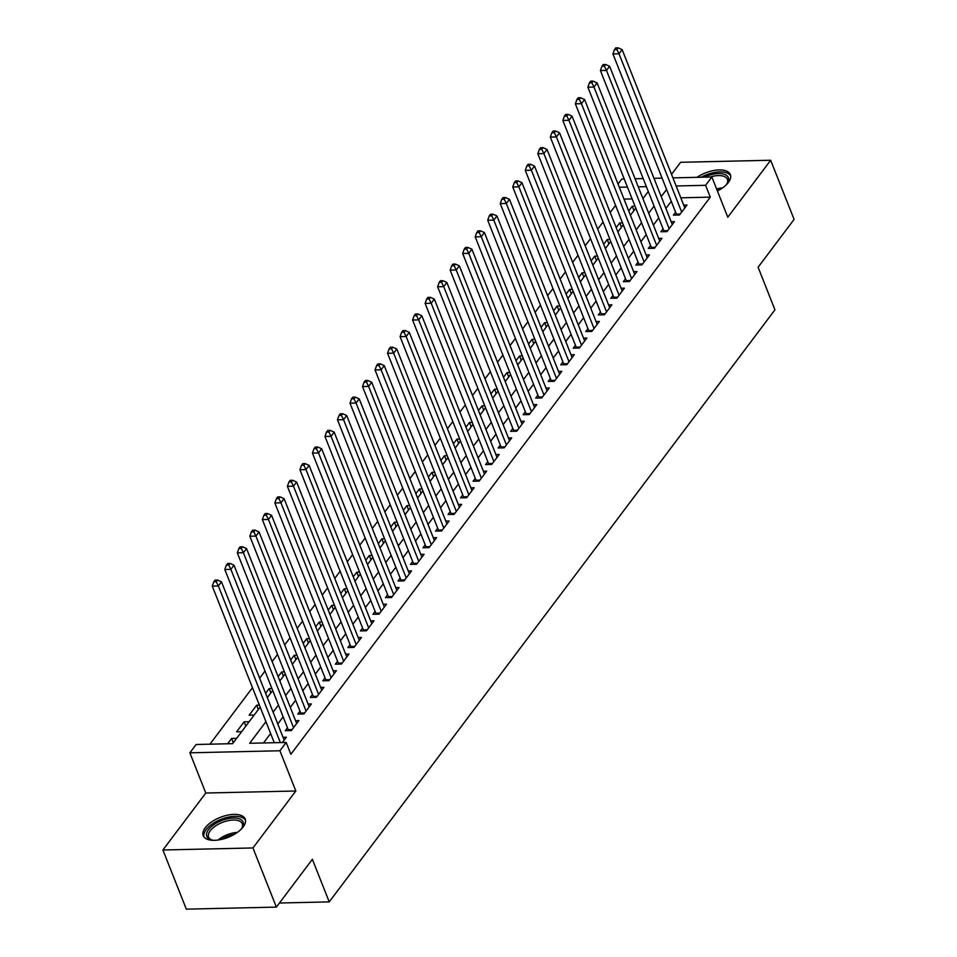 <?xml version="1.0" encoding="UTF-8"?>
<svg xmlns="http://www.w3.org/2000/svg" width="957" height="957" viewBox="0 0 957 957"><rect width="100%" height="100%" fill="white"/><g stroke="black" fill="none" stroke-linecap="round" stroke-linejoin="round"><path stroke-width="1.44" d="M717.415 191.017A22.561 10.73 -21.6 0 0 728.349 182.464A22.561 10.73 -21.6 0 0 730.347 174.593A22.561 10.73 -21.6 0 0 696.983 177.332M205.229 827.781A22.561 10.73 -21.6 0 0 203.231 835.664A22.561 10.73 -21.6 0 0 221.127 839.48A22.561 10.73 -21.6 0 0 243.186 826.92A22.561 10.73 -21.6 0 0 245.183 819.048A22.561 10.73 -21.6 0 0 227.287 815.22A22.561 10.73 -21.6 0 0 205.229 827.781M618.043 184.043L621.823 179.031L624.227 178.983M279.456 903.013L329.232 901.889L774.955 309.817L758.1 267.218L794.095 219.404L770.672 160.25L680.63 162.295L671.527 174.377M329.232 901.889L312.365 859.29L276.37 907.104L186.328 909.15L162.905 849.995L252.947 847.95L295.833 790.996L279.911 750.767L189.869 752.812L196.125 744.498L232.635 743.661L260.172 707.091M295.833 790.996L205.791 793.03L162.905 849.995M205.791 793.03L189.869 752.812M615.578 205.384L610.207 212.514M603.054 222.012L597.682 229.142M590.541 238.64L585.17 245.77M578.016 255.268L572.645 262.397M565.491 271.908L560.132 279.037M552.979 288.536L547.607 295.665M540.454 305.163L535.083 312.293M527.929 321.803L522.57 328.933M515.416 338.431L510.045 345.561M502.892 355.059L497.52 362.189M490.367 371.687L485.008 378.816M477.854 388.327L472.483 395.456M465.329 404.955L459.958 412.084M452.817 421.582L447.445 428.712M440.292 438.21L434.921 445.34M427.767 454.85L422.408 461.98M415.254 471.478L409.883 478.608M402.73 488.106L397.358 495.236M390.205 504.746L384.846 511.875M377.692 521.374L372.321 528.503M365.167 538.001L359.796 545.131M352.643 554.629L347.283 561.759M340.13 571.269L334.759 578.399M327.605 587.897L322.246 595.027M315.092 604.525L309.721 611.655M302.568 621.153L297.196 628.282M290.043 637.793L284.684 644.922M277.53 654.421L272.159 661.55M265.005 671.048L259.634 678.178M252.481 687.688L209.954 744.175M276.37 907.104L252.947 847.95M675.606 212.227L673.417 215.134L679.494 215.002L687.006 205.025L683.693 205.097M663.081 228.855L660.892 231.773L666.981 231.63L674.482 221.653L671.168 221.725M650.557 245.494L648.368 248.401L654.456 248.27L661.969 238.281L658.655 238.365M638.044 262.122L635.855 265.029L641.932 264.898L649.444 254.921L646.131 254.993M625.519 278.75L623.33 281.669L629.419 281.525L636.931 271.549L633.618 271.621M613.006 295.39L610.805 298.297L616.894 298.153L624.407 288.177L621.093 288.248M600.482 312.018L598.292 314.925L604.369 314.793L611.882 304.805L608.568 304.888M587.957 328.646L585.768 331.553L591.857 331.421L599.369 321.444L596.055 321.516M575.444 345.274L573.243 348.192L579.332 348.049L586.844 338.072L583.531 338.144M562.919 361.913L560.73 364.82L566.807 364.677L574.32 354.7L571.006 354.784M550.395 378.541L548.205 381.448L554.294 381.317L561.807 371.34L558.493 371.412M537.882 395.169L535.693 398.076L541.77 397.945L549.282 387.968L545.968 388.04M525.357 411.797L523.168 414.716L529.257 414.572L536.769 404.596L533.456 404.667M512.832 428.437L510.643 431.344L516.732 431.212L524.245 421.224L520.931 421.307M500.32 445.065L498.13 447.972L504.207 447.84L511.72 437.863L508.406 437.935M487.795 461.693L485.606 464.612L491.695 464.468L499.207 454.491L495.893 454.563M475.282 478.333L473.081 481.239L479.17 481.096L486.682 471.119L483.369 471.191M462.757 494.96L460.568 497.867L466.645 497.736L474.158 487.747L470.844 487.831M450.233 511.588L448.043 514.495L454.132 514.364L461.645 504.387L458.331 504.459M437.72 528.216L435.519 531.135L441.608 530.991L449.12 521.015L445.806 521.087M425.195 544.856L423.006 547.763L429.083 547.619L436.595 537.643L433.282 537.726M412.67 561.484L410.481 564.391L416.57 564.259L424.083 554.282L420.769 554.354M400.158 578.112L397.968 581.019L404.045 580.887L411.558 570.91L408.244 570.982M387.633 594.74L385.444 597.658L391.533 597.515L399.045 587.538L395.731 587.61M375.108 611.379L372.919 614.286L379.008 614.155L386.52 604.166L383.207 604.25M362.595 628.007L360.406 630.914L366.483 630.783L373.996 620.806L370.682 620.878M350.071 644.635L347.881 647.554L353.97 647.411L361.483 637.434L358.169 637.506M337.558 661.275L335.357 664.182L341.446 664.038L348.958 654.062L345.644 654.133M325.033 677.903L322.844 680.81L328.921 680.678L336.433 670.69L333.12 670.773M312.508 694.531L310.319 697.438L316.408 697.306L323.921 687.329L320.607 687.401M299.996 711.159L297.806 714.078L303.883 713.934L311.396 703.957L308.082 704.029M287.471 727.798L285.282 730.705L291.359 730.562L298.871 720.585L295.557 720.669M233.305 742.764L231.594 738.457L227.599 743.78M245.829 726.136L244.119 721.829L236.606 731.806L241.643 731.698M258.342 709.508L256.643 705.201L249.131 715.178L254.167 715.058M270.867 692.88L269.156 688.573L265.615 693.275M283.392 676.24L281.681 671.934L278.14 676.647M295.904 659.612L294.206 655.306L290.653 660.019M308.429 642.984L306.719 638.678L303.178 643.379M320.942 626.357L319.243 622.038L315.702 626.751M333.467 609.717L331.768 605.41L328.215 610.123M345.991 593.089L344.281 588.782L340.74 593.496M358.504 576.461L356.805 572.154L353.253 576.856M371.029 559.821L369.318 555.515L365.777 560.228M383.554 543.193L381.843 538.887L378.302 543.6M396.066 526.565L394.368 522.259L390.815 526.972M408.591 509.937L406.881 505.631L403.34 510.332M421.116 493.298L419.405 488.991L415.864 493.704M433.629 476.67L431.93 472.363L428.377 477.076M446.153 460.042L444.443 455.735L440.902 460.437M458.666 443.414L456.968 439.096L453.427 443.809M471.191 426.774L469.492 422.468L465.939 427.181M483.716 410.146L482.005 405.84L478.464 410.553M496.228 393.518L494.53 389.212L490.977 393.913M508.753 376.879L507.043 372.572L503.502 377.285M521.278 360.251L519.567 355.944L516.026 360.657M533.791 343.623L532.092 339.316L528.539 344.03M546.315 326.995L544.605 322.688L541.064 327.39M558.84 310.355L557.13 306.049L553.589 310.762M571.353 293.727L569.654 289.421L566.101 294.134M583.878 277.099L582.167 272.793L578.626 277.494M596.39 260.471L594.692 256.153L591.139 260.866M608.915 243.832L607.216 239.525L603.664 244.238M621.44 227.204L619.729 222.897L616.188 227.61M632.122 198.912L624 199.092M236.63 738.349L231.594 738.457M249.155 721.722L244.119 721.829M259.395 705.142L256.643 705.201M271.92 688.502L269.156 688.573M284.432 671.874L281.681 671.934M296.957 655.246L294.206 655.306M309.482 638.618L306.719 638.678M321.995 621.978L319.243 622.038M334.519 605.35L331.768 605.41M347.032 588.722L344.281 588.782M359.557 572.083L356.805 572.154M372.082 555.455L369.318 555.515M384.594 538.827L381.843 538.887M397.119 522.199L394.368 522.259M409.644 505.559L406.881 505.631M422.157 488.931L419.405 488.991M434.681 472.303L431.93 472.363M447.206 455.676L444.443 455.735M459.719 439.036L456.968 439.096M472.244 422.408L469.492 422.468M484.756 405.78L482.005 405.84M497.281 389.14L494.53 389.212M509.806 372.512L507.043 372.572M522.319 355.884L519.567 355.944M534.843 339.257L532.092 339.316M547.368 322.617L544.605 322.688M559.881 305.989L557.13 306.049M572.406 289.361L569.654 289.421M584.93 272.733L582.167 272.793M597.443 256.093L594.692 256.153M609.968 239.465L607.216 239.525M622.481 222.837L619.729 222.897M635.005 206.198L632.254 206.269L628.701 210.971M265.938 721.662L249.669 743.278L286.167 742.453L290.856 754.283L710.285 197.142L680.81 197.812M671.276 201.293L665.905 208.423M658.751 217.933L653.392 225.062M646.238 234.561L640.867 241.69M633.713 251.189L628.342 258.318M621.189 267.816L615.829 274.946M608.676 284.456L603.305 291.586M596.151 301.084L590.78 308.214M583.626 317.712L578.267 324.842M571.114 334.352L565.743 341.482M558.589 350.98L553.218 358.109M546.076 367.608L540.705 374.737M533.551 384.236L528.18 391.365M521.027 400.875L515.667 408.005M508.514 417.503L503.143 424.633M495.989 434.131L490.618 441.261M483.464 450.759L478.105 457.889M470.952 467.399L465.58 474.528M458.427 484.027L453.056 491.156M445.902 500.655L440.543 507.784M433.389 517.294L428.018 524.424M420.865 533.922L415.505 541.052M408.352 550.55L402.981 557.68M395.827 567.178L390.456 574.308M383.302 583.818L377.943 590.947M370.79 600.446L365.418 607.575M358.265 617.074L352.894 624.203M345.74 633.701L340.381 640.831M333.227 650.341L327.856 657.471M320.703 666.969L315.332 674.099M308.178 683.597L302.819 690.727M295.665 700.237L290.294 707.367M283.14 716.865L277.781 723.994M270.628 733.493L263.486 742.967M282.351 742.536L286.358 737.225L283.045 737.297M672.915 177.87L711.864 176.997L727.787 217.215L770.672 160.25M711.864 176.997L705.596 185.311L676.121 185.981M710.285 197.142L705.596 185.311M286.167 742.453L279.911 750.767M635.041 178.732L643.164 178.552M653.978 178.301L662.1 178.122M646.37 186.651L638.259 186.83M627.433 187.082L619.323 187.261M267.326 697.581L272.685 690.452M279.839 680.953L285.21 673.824M292.363 664.325L297.723 657.196M304.876 647.698L310.247 640.568M317.401 631.058L322.772 623.928M329.926 614.43L335.285 607.3M342.439 597.802L347.81 590.672M354.963 581.162L360.334 574.033M367.488 564.534L372.847 557.405M380.001 547.906L385.372 540.777M392.526 531.279L397.897 524.149M405.05 514.639L410.409 507.509M417.563 498.011L422.934 490.881M430.088 481.383L435.447 474.253M442.601 464.755L447.972 457.625M455.125 448.115L460.496 440.986M467.65 431.487L473.009 424.358M480.163 414.86L485.534 407.73M492.688 398.22L498.059 391.09M505.212 381.592L510.571 374.462M517.725 364.964L523.096 357.834M530.25 348.336L535.621 341.206M542.775 331.696L548.134 324.567M555.287 315.068L560.658 307.939M567.812 298.44L573.171 291.311M580.325 281.813L585.696 274.683M592.85 265.173L598.221 258.043M605.374 248.545L610.733 241.415M617.887 231.917L623.258 224.787M630.412 215.277L635.783 208.148M642.937 198.649L648.296 191.52M666.586 189.462L661.227 196.592M654.074 206.102L648.702 213.232M641.549 222.73L636.178 229.859M629.024 239.358L623.665 246.487M616.511 255.986L611.14 263.115M603.987 272.625L598.615 279.755M591.474 289.253L586.103 296.383M578.949 305.881L573.578 313.011M566.424 322.521L561.065 329.651M553.912 339.149L548.54 346.278M541.387 355.777L536.016 362.906M528.862 372.405L523.503 379.534M516.349 389.044L510.978 396.174M503.825 405.672L498.453 412.802M491.3 422.3L485.941 429.43M478.787 438.928L473.416 446.058M466.262 455.568L460.891 462.698M453.75 472.196L448.378 479.325M441.225 488.824L435.854 495.953M428.7 505.463L423.341 512.593M416.187 522.091L410.816 529.221M403.663 538.719L398.291 545.849M391.138 555.347L385.779 562.477M378.625 571.987L373.254 579.117M366.1 588.615L360.729 595.744M353.576 605.243L348.216 612.372M341.063 621.871L335.692 629M328.538 638.51L323.167 645.64M316.025 655.138L310.654 662.268M303.501 671.766L298.129 678.896M290.976 688.406L285.617 695.536M278.463 705.034L273.092 712.164M633.953 210.576L632.254 206.269M280.365 742.584L218.363 585.995L221.486 581.832L284.169 740.132M274.276 742.716L212.275 586.127L218.363 585.995L216.258 581.712L217.514 580.05L215.074 580.098L213.818 581.76L216.258 581.712M213.818 581.76L212.275 586.127M221.486 581.832L217.514 580.05M213.471 840.33A19.523 9.283 158.4 0 1 211.533 839.959A19.523 9.283 158.4 0 1 208.53 829.623A19.523 9.283 158.4 0 1 232.659 818.044A19.523 9.283 158.4 0 1 242.073 827.865A19.523 9.283 158.4 0 1 241.379 828.87A19.523 9.283 158.4 0 1 240.913 829.468M241.643 828.523A18.075 8.601 -21.6 0 0 242.241 823.774A18.075 8.601 -21.6 0 0 227.886 820.711A18.075 8.601 -21.6 0 0 210.217 830.772A18.075 8.601 -21.6 0 0 208.614 837.088A18.075 8.601 -21.6 0 0 212.298 840.138M245.518 820.4A22.418 10.659 -21.6 0 0 227.359 817.338A22.418 10.659 -21.6 0 0 206.102 829.671A22.418 10.659 -21.6 0 0 203.913 836.873M704.388 177.165A19.523 9.283 158.4 0 1 709.233 175.251A19.523 9.283 158.4 0 1 727.248 183.409A19.523 9.283 158.4 0 1 726.076 185.012M730.681 175.944A22.418 10.659 -21.6 0 0 709.089 173.839A22.418 10.659 -21.6 0 0 701.158 177.236M726.806 184.067A18.075 8.601 -21.6 0 0 727.404 179.318A18.075 8.601 -21.6 0 0 710.118 177.033M293.56 727.655L230.876 569.355L234.01 565.204L296.682 723.504M288.476 730.634A2.895 1.567 88.7 0 0 288.224 729.689L224.799 569.499L230.876 569.355L228.783 565.073L230.027 563.41L227.599 563.47L226.342 565.132L228.783 565.073M226.342 565.132L224.799 569.499M234.01 565.204L230.027 563.41M306.073 711.027L243.401 552.727L246.535 548.576L309.207 706.864M300.988 714.006A2.895 1.567 88.7 0 0 300.737 713.061L237.312 552.871L243.401 552.727L241.296 548.445L242.552 546.782L240.111 546.842L238.867 548.505L241.296 548.445M238.867 548.505L237.312 552.871M246.535 548.576L242.552 546.782M318.597 694.399L255.926 536.099L259.048 531.936L321.731 690.236M313.513 697.366A2.895 1.567 88.7 0 0 313.262 696.421L249.837 536.231L255.926 536.099L253.82 531.817L255.064 530.154L252.636 530.214L251.38 531.877L253.82 531.817M251.38 531.877L249.837 536.231M259.048 531.936L255.064 530.154M331.122 677.759L268.439 519.472L271.573 515.309L334.244 673.608M326.038 680.738A2.895 1.567 88.7 0 0 325.787 679.793L262.362 519.603L268.439 519.472L266.333 515.189L267.589 513.526L265.161 513.574L263.905 515.237L266.333 515.189M263.905 515.237L262.362 519.603M271.573 515.309L267.589 513.526M343.635 661.131L280.963 502.832L284.097 498.681L346.769 656.969M338.551 664.11A2.895 1.567 88.7 0 0 338.3 663.165L274.874 502.975L280.963 502.832L278.858 498.549L280.114 496.886L277.674 496.946L276.429 498.609L278.858 498.549M276.429 498.609L274.874 502.975M284.097 498.681L280.114 496.886M356.16 644.504L293.488 486.204L296.61 482.041L359.282 640.341M351.075 647.482A2.895 1.567 88.7 0 0 350.824 646.537L287.399 486.347L293.488 486.204L291.383 481.921L292.627 480.258L290.198 480.318L288.942 481.981L291.383 481.921M288.942 481.981L287.399 486.347M296.61 482.041L292.627 480.258M368.672 627.864L306.001 469.576L309.135 465.413L371.806 623.713M363.588 630.842A2.895 1.567 88.7 0 0 363.337 629.897L299.924 469.708L306.001 469.576L303.895 465.293L305.151 463.631L302.723 463.678L301.467 465.341L303.895 465.293M301.467 465.341L299.924 469.708M309.135 465.413L305.151 463.631M381.197 611.236L318.525 452.948L321.66 448.785L384.331 607.085M376.113 614.215A2.895 1.567 88.7 0 0 375.862 613.27L312.437 453.08L318.525 452.948L316.42 448.666L317.676 447.003L315.236 447.051L313.992 448.713L316.42 448.666M313.992 448.713L312.437 453.08M321.66 448.785L317.676 447.003M393.722 594.608L331.05 436.308L334.172 432.157L396.844 590.445M388.638 597.587A2.895 1.567 88.7 0 0 388.386 596.642L324.961 436.452L331.05 436.308L328.945 432.026L330.189 430.363L327.761 430.423L326.504 432.086L328.945 432.026M326.504 432.086L324.961 436.452M334.172 432.157L330.189 430.363M406.235 577.98L343.563 419.68L346.697 415.517L409.369 573.817M401.15 580.947A2.895 1.567 88.7 0 0 400.899 580.002L337.486 419.824L343.563 419.68L341.458 415.398L342.714 413.735L340.273 413.795L339.029 415.458L341.458 415.398M339.029 415.458L337.486 419.824M346.697 415.517L342.714 413.735M418.759 561.34L356.088 403.053L359.21 398.89L421.893 557.189M413.675 564.319A2.895 1.567 88.7 0 0 413.424 563.374L349.999 403.184L356.088 403.053L353.982 398.77L355.238 397.107L352.798 397.155L351.542 398.818L353.982 398.77M351.542 398.818L349.999 403.184M359.21 398.89L355.238 397.107M431.284 544.712L368.601 386.413L371.735 382.262L434.406 540.561M426.2 547.691A2.895 1.567 88.7 0 0 425.949 546.746L362.524 386.556L368.601 386.413L366.507 382.13L367.751 380.467L365.323 380.527L364.067 382.19L366.507 382.13M364.067 382.19L362.524 386.556M371.735 382.262L367.751 380.467M443.797 528.085L381.125 369.785L384.259 365.634L446.931 523.922M438.713 531.063A2.895 1.567 88.7 0 0 438.462 530.118L375.036 369.928L381.125 369.785L379.02 365.502L380.276 363.839L377.836 363.899L376.591 365.562L379.02 365.502M376.591 365.562L375.036 369.928M384.259 365.634L380.276 363.839M456.322 511.457L393.65 353.157L396.772 348.994L459.456 507.294M451.237 514.423A2.895 1.567 88.7 0 0 450.986 513.478L387.561 353.289L393.65 353.157L391.545 348.874L392.789 347.212L390.36 347.271L389.104 348.934L391.545 348.874M389.104 348.934L387.561 353.289M396.772 348.994L392.789 347.212M468.846 494.817L406.163 336.529L409.297 332.366L471.968 490.666M463.762 497.796A2.895 1.567 88.7 0 0 463.511 496.85L400.086 336.661L406.163 336.529L404.057 332.246L405.313 330.584L402.885 330.632L401.629 332.294L404.057 332.246M401.629 332.294L400.086 336.661M409.297 332.366L405.313 330.584M481.359 478.189L418.688 319.889L421.822 315.738L484.493 474.026M476.275 481.168A2.895 1.567 88.7 0 0 476.024 480.223L412.599 320.033L418.688 319.889L416.582 315.607L417.838 313.944L415.398 314.004L414.154 315.666L416.582 315.607M414.154 315.666L412.599 320.033M421.822 315.738L417.838 313.944M493.884 461.561L431.212 303.261L434.334 299.098L497.006 457.398M488.8 464.54A2.895 1.567 88.7 0 0 488.548 463.595L425.123 303.405L431.212 303.261L429.107 298.979L430.351 297.316L427.923 297.376L426.666 299.039L429.107 298.979M426.666 299.039L425.123 303.405M434.334 299.098L430.351 297.316M506.397 444.921L443.725 286.633L446.859 282.471L509.531 440.77M501.312 447.9A2.895 1.567 88.7 0 0 501.061 446.955L437.648 286.765L443.725 286.633L441.62 282.351L442.876 280.688L440.447 280.736L439.191 282.399L441.62 282.351M439.191 282.399L437.648 286.765M446.859 282.471L442.876 280.688M518.921 428.293L456.25 270.006L459.384 265.843L522.055 424.142M513.837 431.272A2.895 1.567 88.7 0 0 513.586 430.327L450.161 270.137L456.25 270.006L454.144 265.723L455.4 264.06L452.96 264.108L451.716 265.771L454.144 265.723M451.716 265.771L450.161 270.137M459.384 265.843L455.4 264.06M531.446 411.666L468.763 253.366L471.897 249.215L534.568 407.503M526.362 414.644A2.895 1.567 88.7 0 0 526.111 413.699L462.686 253.509L468.763 253.366L466.669 249.083L467.913 247.42L465.485 247.48L464.229 249.143L466.669 249.083M464.229 249.143L462.686 253.509M471.897 249.215L467.913 247.42M543.959 395.038L481.287 236.738L484.421 232.575L547.093 390.875M538.875 398.004A2.895 1.567 88.7 0 0 538.624 397.059L475.21 236.881L481.287 236.738L479.182 232.455L480.438 230.793L477.998 230.852L476.753 232.515L479.182 232.455M476.753 232.515L475.21 236.881M484.421 232.575L480.438 230.793M556.484 378.398L493.812 220.11L496.934 215.947L559.618 374.247M551.399 381.376A2.895 1.567 88.7 0 0 551.148 380.431L487.723 220.242L493.812 220.11L491.707 215.827L492.963 214.165L490.522 214.212L489.266 215.875L491.707 215.827M489.266 215.875L487.723 220.242M496.934 215.947L492.963 214.165M569.008 361.77L506.325 203.47L509.459 199.319L572.13 357.619M563.924 364.749A2.895 1.567 88.7 0 0 563.673 363.804L500.248 203.614L506.325 203.47L504.231 199.188L505.475 197.525L503.047 197.585L501.791 199.247L504.231 199.188M501.791 199.247L500.248 203.614M509.459 199.319L505.475 197.525M581.521 345.142L518.85 186.842L521.984 182.691L584.655 340.979M576.437 348.121A2.895 1.567 88.7 0 0 576.186 347.176L512.761 186.986L518.85 186.842L516.744 182.56L518 180.897L515.56 180.957L514.316 182.62L516.744 182.56M514.316 182.62L512.761 186.986M521.984 182.691L518 180.897M594.046 328.514L531.374 170.214L534.496 166.051L597.18 324.351M588.962 331.481A2.895 1.567 88.7 0 0 588.711 330.536L525.285 170.346L531.374 170.214L529.269 165.932L530.513 164.269L528.085 164.329L526.828 165.992L529.269 165.932M526.828 165.992L525.285 170.346M534.496 166.051L530.513 164.269M606.559 311.874L543.887 153.587L547.021 149.424L609.693 307.723M601.475 314.853A2.895 1.567 88.7 0 0 601.235 313.908L537.81 153.718L543.887 153.587L541.782 149.304L543.038 147.641L540.609 147.689L539.353 149.352L541.782 149.304M539.353 149.352L537.81 153.718M547.021 149.424L543.038 147.641M619.083 295.246L556.412 136.947L559.546 132.796L622.217 291.084M613.999 298.225A2.895 1.567 88.7 0 0 613.748 297.28L550.323 137.09L556.412 136.947L554.306 132.664L555.562 131.001L553.122 131.061L551.878 132.724L554.306 132.664M551.878 132.724L550.323 137.09M559.546 132.796L555.562 131.001M631.608 278.619L568.937 120.319L572.059 116.156L634.73 274.456M626.524 281.597A2.895 1.567 88.7 0 0 626.273 280.652L562.848 120.462L568.937 120.319L566.831 116.036L568.075 114.373L565.647 114.433L564.391 116.096L566.831 116.036M564.391 116.096L562.848 120.462M572.059 116.156L568.075 114.373M644.121 261.979L581.449 103.691L584.583 99.528L647.255 257.828M639.037 264.957A2.895 1.567 88.7 0 0 638.786 264.012L575.372 103.823L581.449 103.691L579.344 99.408L580.6 97.746L578.172 97.793L576.915 99.456L579.344 99.408M576.915 99.456L575.372 103.823M584.583 99.528L580.6 97.746M656.646 245.351L593.974 87.063L597.108 82.9L659.78 241.2M651.561 248.33A2.895 1.567 88.7 0 0 651.31 247.385L587.885 87.195L593.974 87.063L591.869 82.781L593.125 81.118L590.684 81.166L589.44 82.828L591.869 82.781M589.44 82.828L587.885 87.195M597.108 82.9L593.125 81.118M669.17 228.723L606.487 70.423L609.621 66.272L672.293 224.56M664.086 231.702A2.895 1.567 88.7 0 0 663.835 230.757L600.41 70.567L606.487 70.423L604.393 66.141L605.637 64.478L603.209 64.538L601.953 66.2L604.393 66.141M601.953 66.2L600.41 70.567M609.621 66.272L605.637 64.478M681.683 212.095L619.012 53.795L622.146 49.632L684.817 207.932M676.599 215.062A2.895 1.567 88.7 0 0 676.348 214.117L612.935 53.939L619.012 53.795L616.906 49.513L618.162 47.85L615.722 47.91L614.478 49.573L616.906 49.513M614.478 49.573L612.935 53.939M622.146 49.632L618.162 47.85M218.076 840.031A18.075 8.601 158.4 0 1 237.36 832.399M234.441 834.277A17.489 8.314 -21.6 0 0 221.486 839.409M716.578 188.912A18.075 8.601 158.4 0 1 722.523 187.943M719.604 189.821A17.489 8.314 -21.6 0 0 717.152 190.347M292.088 729.605L288.224 729.689M304.613 712.965L300.737 713.061M317.138 696.337L313.262 696.421M329.651 679.709L325.787 679.793M342.175 663.069L338.3 663.165M354.7 646.442L350.824 646.537M367.213 629.814L363.337 629.897M379.738 613.186L375.862 613.27M392.25 596.546L388.386 596.642M404.775 579.918L400.899 580.002M417.3 563.29L413.424 563.374M429.813 546.662L425.949 546.746M442.337 530.022L438.462 530.118M454.862 513.395L450.986 513.478M467.375 496.767L463.511 496.85M479.9 480.127L476.024 480.223M492.412 463.499L488.548 463.595M504.937 446.871L501.061 446.955M517.462 430.243L513.586 430.327M529.975 413.603L526.111 413.699M542.499 396.976L538.624 397.059M555.024 380.348L551.148 380.431M567.537 363.72L563.673 363.804M580.062 347.08L576.186 347.176M592.586 330.452L588.711 330.536M605.099 313.824L601.235 313.908M617.624 297.184L613.748 297.28M630.137 280.557L626.273 280.652M642.661 263.929L638.786 264.012M655.186 247.301L651.31 247.385M667.699 230.661L663.835 230.757M680.224 214.033L676.348 214.117"/></g></svg>

